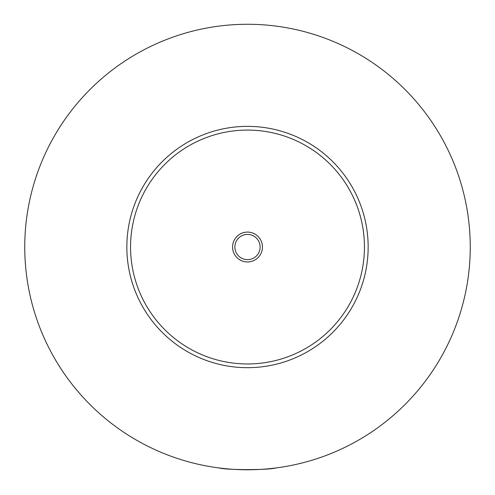 <?xml version="1.0" encoding="UTF-8"?>
<svg xmlns="http://www.w3.org/2000/svg" width="495" height="495" viewBox="0 0 495 495"><rect width="100%" height="100%" fill="white"/><g stroke="black" fill="none" stroke-linecap="round" stroke-linejoin="round"><path stroke-width="0.74" d="M219.285 467.979C226.475 470.139 268.525 470.139 275.715 467.979M262.443 247.024A14.943 14.943 0 0 0 247.5 232.081A14.943 14.943 0 0 0 232.557 247.024A14.943 14.943 0 0 0 247.5 261.966A14.943 14.943 0 0 0 262.443 247.024M234.878 247.024A12.622 12.622 0 0 0 247.5 259.646A12.622 12.622 0 0 0 260.123 247.024A12.622 12.622 0 0 0 247.5 234.401A12.622 12.622 0 0 0 234.878 247.024M368.156 247.024A120.656 120.656 0 0 1 247.5 367.68A120.656 120.656 0 0 1 126.844 247.024A120.656 120.656 0 0 1 247.5 126.367A120.656 120.656 0 0 1 368.156 247.024M470.25 247.024A222.75 222.75 0 0 1 247.5 469.774A222.75 222.75 0 0 1 24.75 247.024A222.75 222.75 0 0 1 247.5 24.274A222.75 222.75 0 0 1 470.25 247.024M364.444 247.024A116.944 116.944 0 0 0 247.5 130.08A116.944 116.944 0 0 0 130.556 247.024A116.944 116.944 0 0 0 247.5 363.967A116.944 116.944 0 0 0 364.444 247.024"/></g></svg>
